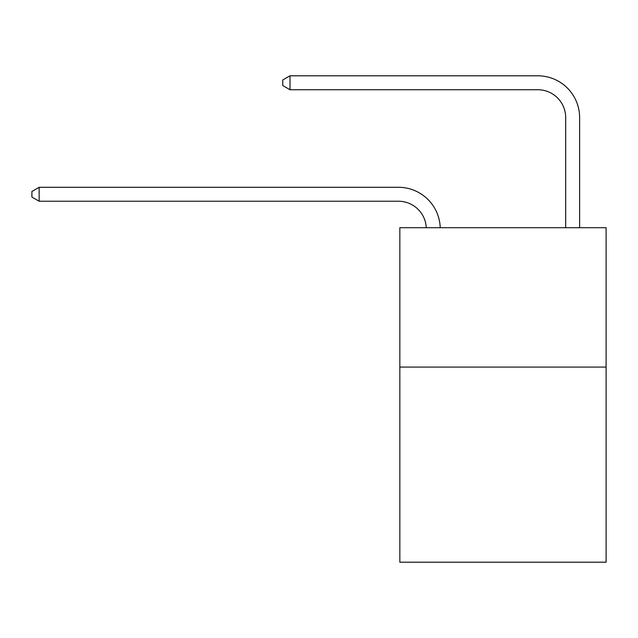 <?xml version="1.0" encoding="UTF-8"?>
<svg xmlns="http://www.w3.org/2000/svg" width="638" height="638" viewBox="0 0 638 638"><rect width="100%" height="100%" fill="white"/><g stroke="black" fill="none" stroke-linecap="round" stroke-linejoin="round"><path stroke-width="0.96" d="M606.1 367.081L606.1 562.198L399.835 562.198L399.835 227.71L606.1 227.71L606.1 367.081L399.835 367.081M426.28 227.71A27.873 27.873 0 0 0 398.439 201.233A27.873 27.873 0 0 1 426.28 227.71A27.873 27.873 0 0 0 398.439 201.233A27.873 27.873 0 0 1 426.28 227.71A27.873 27.873 0 0 0 398.439 201.233A27.873 27.873 0 0 1 426.28 227.71A27.873 27.873 0 0 0 398.439 201.233A27.873 27.873 0 0 1 426.28 227.71A27.873 27.873 0 0 0 398.439 201.233A27.873 27.873 0 0 1 426.28 227.71A27.873 27.873 0 0 0 398.439 201.233A27.873 27.873 0 0 1 426.28 227.71A27.873 27.873 -64.8 0 0 398.439 201.233L39.149 201.233L31.9 197.054L31.9 191.48L39.149 187.293L398.439 187.293A41.813 41.813 0 0 1 440.228 227.71M565.683 227.71L565.683 117.615A27.873 27.873 0 0 0 537.81 89.735L290.011 89.735L282.762 85.556L282.762 79.981L290.011 75.802L537.81 75.802A41.813 41.813 0 0 1 579.623 117.615L579.623 227.71M39.149 187.293L398.439 187.293L39.149 187.293L398.439 187.293L39.149 187.293L398.439 187.293L39.149 187.293L398.439 187.293L39.149 187.293L398.439 187.293L39.149 187.293L398.439 187.293L39.149 187.293L39.149 201.233M565.683 117.615A27.873 27.873 0 0 0 537.81 89.735A27.873 27.873 0 0 1 565.683 117.615A27.873 27.873 0 0 0 537.81 89.735A27.873 27.873 0 0 1 565.683 117.615A27.873 27.873 0 0 0 537.81 89.735A27.873 27.873 0 0 1 565.683 117.615A27.873 27.873 0 0 0 537.81 89.735A27.873 27.873 0 0 1 565.683 117.615A27.873 27.873 0 0 0 537.81 89.735A27.873 27.873 0 0 1 565.683 117.615A27.873 27.873 0 0 0 537.81 89.735A27.873 27.873 0 0 1 565.683 117.615M290.011 75.802L537.81 75.802L290.011 75.802L537.81 75.802L290.011 75.802L537.81 75.802L290.011 75.802L537.81 75.802L290.011 75.802L537.81 75.802L290.011 75.802L537.81 75.802L290.011 75.802L290.011 89.735"/></g></svg>
